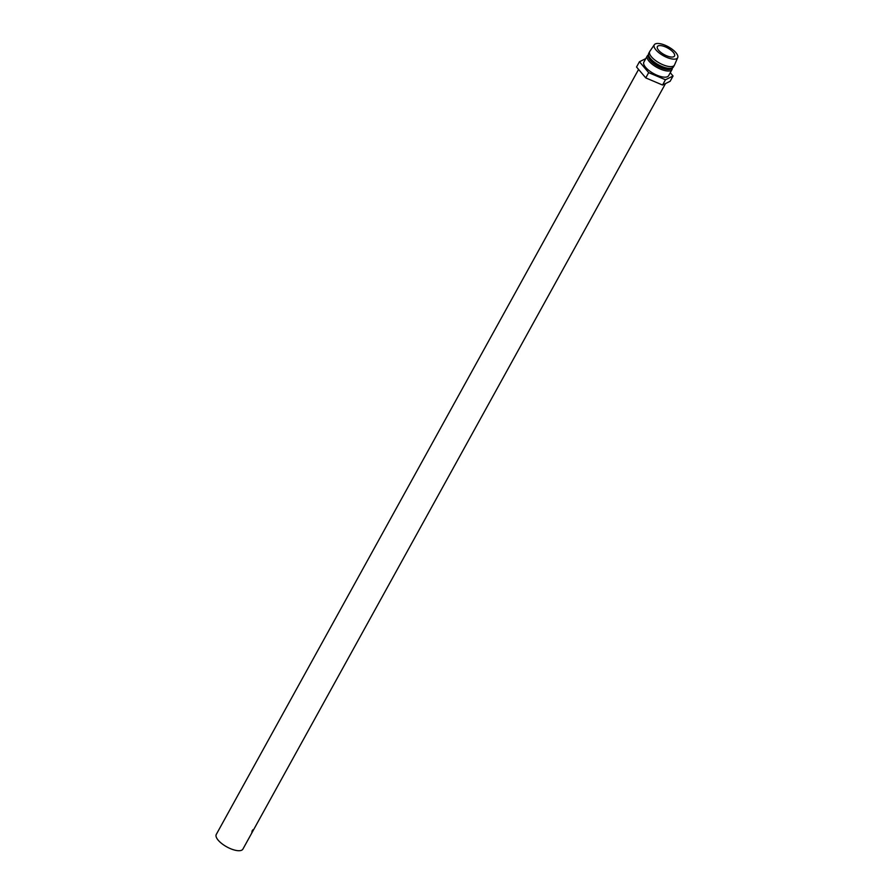 <?xml version="1.0" encoding="UTF-8"?>
<svg xmlns="http://www.w3.org/2000/svg" width="894" height="894" viewBox="0 0 894 894"><rect width="100%" height="100%" fill="white"/><g stroke="black" fill="none" stroke-linecap="round" stroke-linejoin="round"><path stroke-width="1.34" d="M673.26 52.321A9.767 3.732 -151.1 0 1 674.501 56.031A9.767 3.732 -151.1 0 1 667.561 56.143A9.767 3.732 -151.1 0 1 658.632 50.299A9.767 3.732 -151.1 0 1 657.392 46.589A9.767 3.732 -151.1 0 1 664.331 46.477A9.767 3.732 -151.1 0 1 673.26 52.321M252.689 831.386L242.889 849.132A15.198 5.811 -151.1 0 1 232.094 849.3A15.198 5.811 -151.1 0 1 218.203 840.204A15.198 5.811 -151.1 0 1 216.281 834.437L638.584 69.43M648.508 54.858A14.114 5.398 28.9 0 0 647.29 55.909L643.892 62.055A14.114 5.398 28.9 0 0 645.68 67.419A14.114 5.398 28.9 0 0 658.587 75.856A14.114 5.398 28.9 0 0 668.611 75.699L671.997 69.553A14.114 5.398 28.9 0 0 672.243 67.966M647.29 55.909A14.114 5.398 28.9 0 0 649.078 61.261A14.114 5.398 28.9 0 0 661.973 69.71A14.114 5.398 28.9 0 0 671.997 69.553M648.686 55.618A13.03 4.984 28.9 0 0 650.374 60.501A13.03 4.984 28.9 0 0 662.197 68.268A13.03 4.984 28.9 0 0 671.506 68.212M654.352 44.7L649.815 51.349A14.114 5.398 28.9 0 0 649.714 51.517L648.742 53.271A14.114 5.398 28.9 0 0 648.776 55.841L649.234 57.048A13.03 4.984 28.9 0 0 650.854 59.619A13.03 4.984 28.9 0 0 669.997 68.514L671.271 68.257A14.114 5.398 28.9 0 0 673.461 66.916L674.422 65.161A14.114 5.398 28.9 0 0 674.512 64.983L677.719 57.596A13.354 5.107 28.9 0 0 675.942 52.701A13.354 5.107 28.9 0 0 663.951 44.789A13.354 5.107 28.9 0 0 654.352 44.7A13.354 5.107 28.9 0 0 655.95 49.93A13.354 5.107 28.9 0 0 668.366 57.998A13.354 5.107 28.9 0 0 677.719 57.596M648.776 55.841A14.114 5.398 28.9 0 0 650.53 58.635A14.114 5.398 28.9 0 0 671.271 68.257M649.714 51.517A14.114 5.398 28.9 0 0 651.502 56.87A14.114 5.398 28.9 0 0 664.398 65.318A14.114 5.398 28.9 0 0 674.422 65.161M670.254 72.705L673.048 76.012L670.142 81.276L662.555 85.031L645.759 77.901L648.664 72.626L639.445 61.742L645.803 58.602M645.759 77.901L636.539 67.016L639.445 61.742M673.048 76.012L665.46 79.767L648.664 72.626M662.555 85.031L665.46 79.767M252.667 831.42A15.198 5.811 28.9 0 1 252.622 831.509L252.924 830.917A15.198 5.811 28.9 0 1 252.89 830.973L252.41 831.833A15.198 5.811 28.9 0 1 252.365 831.889L253.393 830.034A15.198 5.811 28.9 0 0 253.494 829.889L252.667 831.42L252.51 830.571M253.415 830.068L252.98 830.839M252.622 831.509L252.454 830.649M252.399 831.454A15.198 5.811 28.9 0 1 252.354 831.498L251.873 832.348A15.198 5.811 28.9 0 1 251.806 832.403L252.834 830.537A15.198 5.811 28.9 0 0 252.98 830.437L251.952 831.163M253.125 830.325L252.533 830.392M252.767 830.66L252.454 831.308L252.477 830.291M253.326 830.157L252.991 830.783L252.957 829.766M253.08 830.649L253.427 830.023A15.198 5.811 28.9 0 1 253.337 830.168M253.594 829.744L665.505 83.578M253.203 830.459L253.013 829.677"/></g></svg>
